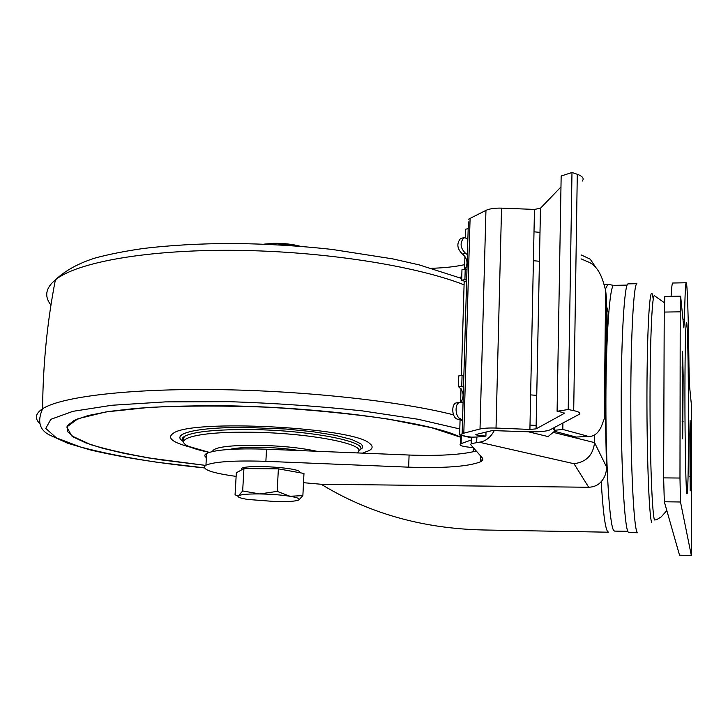<?xml version="1.0" encoding="UTF-8"?>
<svg xmlns="http://www.w3.org/2000/svg" width="728" height="728" viewBox="0 0 728 728"><rect width="100%" height="100%" fill="white"/><g stroke="black" fill="none" stroke-linecap="round" stroke-linejoin="round"><path stroke-width="1.09" d="M265.219 244.226L273.482 243.334L263.818 244.162M300.6 246.355C292.483 244.162 283.447 243.161 273.482 243.334L300.018 246.237M237.474 495.886L238.666 495.595L242.661 490.954L259.723 493.939L277.186 491.382L289.999 496.269C298.061 497.661 300.828 498.953 298.28 500.154L296.442 500.673C292.383 501.455 285.977 501.792 277.222 501.692L247.866 499.463C241.186 498.389 237.892 497.306 237.974 496.214L235.062 494.731L236.336 472.809L243.944 468.55L278.378 468.859L303.967 473.455L302.875 495.613L299.017 499.781M241.241 470.07L241.505 468.395C248.221 464 305.023 468.195 299.254 472.609M277.186 491.382L278.378 468.859M242.661 490.954L243.944 468.55M237.974 496.214L238.666 495.595C241.532 494.403 248.557 493.848 259.723 493.939C271.18 494.139 281.272 494.913 289.999 496.269L302.875 495.613M205.997 405.687C309.173 405.178 428.983 421.084 460.615 437.228L431.622 427.727L387.351 418.937C351.096 413.722 311.411 409.819 268.304 407.216C225.207 405.605 185.649 405.651 149.622 407.361L105.951 411.921L77.951 418.736L66.785 426.99L71.726 435.881L90.782 444.671C109.528 450.295 132.769 455.337 160.506 459.805L205.542 465.392L148.548 457.93L123.815 453.326L102.566 448.248L85.576 442.806L73.592 437.128L67.322 431.376L67.376 425.716L74.21 420.375L88.043 415.551L108.781 411.475L135.99 408.363L168.805 406.388L205.997 405.687M473.682 448.066L472.909 451.879L473.682 448.066M229.748 449.394C235.663 447.975 244.954 447.283 257.612 447.311C272.873 447.465 286.796 448.548 299.363 450.55M212.531 451.487C213.422 447.483 227.172 445.399 253.79 445.236C278.997 445.582 299.981 447.593 316.762 451.26M183.074 441.405C179.024 438.911 178.815 436.563 182.437 434.361C191.136 429.857 211.693 427.527 244.126 427.372L285.913 429.01L312.521 431.668L335.098 435.28L351.633 439.457L360.888 443.816L362.608 445.936L362.389 447.957L359.177 450.432M190.672 447.238C172.609 442.56 166.73 437.983 173.037 433.488C189.862 418.782 354.163 427.245 369.615 443.461C373.064 446.046 372.927 448.412 369.223 450.559L362.517 453.135M206.406 457.639C204.24 456.128 204.322 454.718 206.67 453.408C215.397 449.631 235.353 448.23 266.53 449.212L409.091 455.036C439.257 456.083 461.652 454.745 476.267 451.023M458.959 277.386L461.752 276.886M236.127 476.394C210.747 472.863 200.682 469.132 205.933 465.174C214.669 461.616 234.644 460.333 265.875 461.325L408.654 467.167C444.517 468.332 468.459 466.548 480.48 461.816C482.846 460.56 483.41 459.204 482.182 457.757L470.725 444.699L471.18 443.643L479.288 442.224C485.603 441.359 490.627 437.419 494.367 430.412M594.649 434.935L594.548 442.606L553.207 432.35M595.895 267.531L590.208 259.159L581.126 254.9M552.352 428.592C554.681 429.593 555.282 430.585 554.154 431.558L548.111 436.591L528.355 431.777M608.417 532.204L483.119 529.966C422.877 528.61 368.905 513.376 321.203 484.266L588.688 487.26L574.001 463.718C586.286 462.08 593.138 455.046 594.548 442.606L606.47 466.839L605.314 410.956M476.704 442.478L476.858 437.028L471.699 437.155C463.518 436.227 460.342 435.044 462.153 433.606L468.377 221.913M486.013 432.077L485.913 436.108L477.14 435.244L477.177 434.225M476.858 437.028L485.913 436.108M431.704 268.268C444.071 267.95 455.064 266.739 464.682 264.655M321.203 484.266L303.512 482.691M606.47 466.839C606.615 472.527 604.859 477.45 601.228 481.618C598.234 485.139 594.057 487.023 588.688 487.26M605.923 357.084L608.144 312.558L606.488 306.834M614.013 285.358L613.704 285.358C609.682 285.522 605.914 337.301 605.896 402.393C605.842 467.467 609.582 525.052 613.64 530.412L614.578 531.103L627.791 531.331M606.497 305.751L608.144 312.558M628.246 283.865L627.982 283.875C624.469 284.029 621.193 336.436 621.212 402.366C621.193 468.277 624.497 526.526 628.055 531.886L628.865 532.577L637.655 532.732M582.2 181.126C584.393 178.56 582.755 176.276 577.286 174.283L571.981 172.5L568.213 409.509L573.7 410.619C579.361 411.839 581.062 413.149 578.815 414.55L549.959 429.866C546.127 431.44 538.947 432.077 528.419 431.777L492.192 430.576L475.848 434.543L477.14 435.244M571.981 172.5L561.161 176.03L557.093 411.284L562.571 412.376L564.054 413.495L536.081 428.874L540.485 208.217L560.97 186.941M568.213 409.509L557.093 411.284M462.153 433.606L480.016 428.992C483.792 428.146 489.134 427.837 496.032 428.064L529.911 429.429L536.072 428.874L540.476 208.217L534.47 209.418L501.546 208.135C494.84 207.962 489.644 208.699 485.949 210.365L468.45 219.237M581.071 258.877L589.398 262.426C596.005 265.711 600.873 273.055 603.994 284.466L605.66 290.263L606.56 299.545L605.341 409.882L604.213 418.964L602.402 423.723C599.954 430.839 596.332 434.989 591.518 436.172L576.148 437.064L589.525 436.363M576.148 437.064L554.445 431.276M562.908 422.995L562.799 429.447L587.068 436.017M562.799 429.447L554.645 430.275M536.745 395.368L530.63 394.894M536.145 425.507L530.002 425.052M539.421 261.27L533.415 260.706M540.003 232.387L534.006 231.804M471.289 439.976L460.415 443.88C458.722 445.518 463.008 446.764 473.273 447.602M461.679 434.752L459.623 434.953L460.069 419.838M468.177 228.683L465.738 229.174L465.483 237.592M463.845 375.985L462.062 375.466L461.743 386.268L458.458 386.659C463.809 391.109 464.528 396.36 460.615 402.411L460.997 388.543M461.388 375.557L464.191 281.144M464.546 269.251L464.937 256.138M459.623 434.953L471.344 437.828M461.743 386.268L463.509 387.305M463.063 402.466L457.166 402.775M462.571 419.301L457.475 419.173C451.888 418.181 450.969 403.685 456.438 402.857M460.779 418.837C455.2 417.836 454.272 403.321 459.732 402.484M462.062 375.466L458.776 375.885L458.458 386.659M457.475 419.173L462.535 420.475M467.886 238.493L463.891 237.738C459.659 242.888 460.26 248.121 465.683 253.426L467.412 254.618M466.985 269.278L461.971 269.715L461.652 280.207L466.612 282.036M465.683 253.426L462.444 254.045C467.412 258.367 468.304 263.399 465.119 269.142M462.444 254.045C457.011 248.749 456.42 243.534 460.651 238.384L461.643 238.183M465.219 269.123L464.91 279.625L461.652 280.207M464.91 279.625L466.657 280.28M691.327 404.131L691.345 555.5L680.489 501.983L679.979 478.041L680.225 311.83L680.635 296.169L683.829 327.855L684.484 319.164C684.93 295.695 685.485 283.565 686.167 282.764C687.323 281.49 688.47 318.664 688.97 366.694L689.434 384.921L691.327 404.131M691.345 555.5L679.533 555.191L664.318 501.774L663.636 477.887L664.227 312.066L664.828 296.442L680.635 296.169M671.098 296.332C671.58 287.815 672.099 283.374 672.654 283.019L672.79 283.019M683.155 376.076L682.682 438.857L682.172 367.531L682.582 351.133L683.155 376.076L682.163 376.085M690.481 439.721L690.208 490.9L689.853 434.243L690.117 420.429L690.481 439.721L689.853 439.721M684.93 391.464C685.039 348.566 685.539 325.562 686.431 322.449C688.734 318.682 689.361 494.694 687.032 493.784C685.994 496.278 684.848 443.916 684.93 391.464M208.972 452.279C199.991 450.45 193.275 448.503 188.816 446.428C172.008 439.148 197.215 431.913 245.19 432.204C307.434 432.059 371.817 444.817 356.929 452.907M183.083 441.423C181.399 439.603 181.918 437.892 184.63 436.29C193.111 431.922 213.158 429.675 244.772 429.538C308.909 429.356 374.784 442.697 358.449 450.996M40.031 423.796C34.453 418.573 35.308 413.559 42.606 408.745C60.761 396.878 127.973 388.497 216.38 389.598C304.704 390.681 401.001 401.356 453.517 414.833M50.96 305.059C44.126 296.414 45.591 288.024 55.373 279.87C76.831 262.317 146.983 249.504 235.144 250.35C323.241 251.169 415.897 265.829 464.082 284.83M482.782 459.559L480.516 460.451M204.286 467.831L156.811 462.225C127.191 457.748 101.638 452.643 80.162 446.91L56.32 437.828L45.764 428.41L50.824 419.319L72.927 411.329L111.921 405.259L165.584 401.874L229.457 401.674C275.239 403.185 319.492 406.251 362.235 410.865L417.936 419.237L459.796 428.947M574.001 463.718L479.288 442.224M601.228 481.618C602.93 510.847 605.041 527.481 607.552 531.522L608.544 532.214M607.962 284.248L605.396 289.107M664.364 302.739L654.672 295.905C652.343 291.255 650.077 336.372 650.022 397.351C649.949 458.285 652.142 514.569 654.508 519.965L656.51 519.765L661.242 516.853L666.83 510.583M653.207 299.263C650.65 278.178 647.51 314.15 647.01 381.017C646.482 447.766 648.939 516.944 651.715 522.504M627.982 283.875L636.864 283.702C633.688 283.847 630.757 336.327 630.794 402.356C630.803 468.359 633.806 526.69 637.018 532.05L637.746 532.732M265.875 461.325L266.53 449.212M408.654 467.167L409.091 455.036M573.7 410.619L577.286 174.283M564.054 413.495L564.073 412.849M529.911 429.429L534.47 209.418M496.032 428.064L501.546 208.135M480.016 428.992L485.949 210.365M463.827 433.014L470.097 218.127M604.213 418.964L605.66 290.263M554.217 427.6L554.181 429.647M461.097 443.579L461.334 435.371M679.533 555.191L691.318 555.437M664.318 501.774L680.489 501.983M663.636 477.887L679.979 478.041M664.227 312.066L680.225 311.83M682.973 319.183L684.484 319.164M682.136 421.639L683.11 421.639M689.853 476.531L690.481 476.54M241.414 469.97L241.505 468.395M209.245 452.352L188.816 446.428C184.057 444.571 182.264 441.878 183.438 438.365L184.63 436.29M204.331 467.913C160.133 463.418 122.204 457.439 90.527 449.995L67.759 443.261L49.959 435.189C39.494 430.193 37.046 421.376 42.606 408.745C42.952 364.855 47.202 321.894 55.373 279.87C65.502 270.352 79.015 262.999 95.923 257.794C109.855 254.127 125.453 251.051 142.724 248.576C169.979 245.245 200.054 243.543 232.96 243.489C266.239 243.834 299.272 245.809 332.059 249.422L392.647 258.868L419.182 264.883L461.707 278.487M482.664 459.905L480.507 460.742M471.18 443.643L471.362 437.128M603.967 284.329L607.662 284.266L613.613 285.394M613.704 285.358L627.099 285.103M205.933 465.174L206.67 453.408M480.48 461.816L480.635 455.992M460.415 443.88L460.669 435.208M462.781 402.548L462.071 402.63M466.985 269.233L466.393 269.342M463.891 237.738L460.651 238.384M672.654 283.019L686.167 282.764"/></g></svg>
